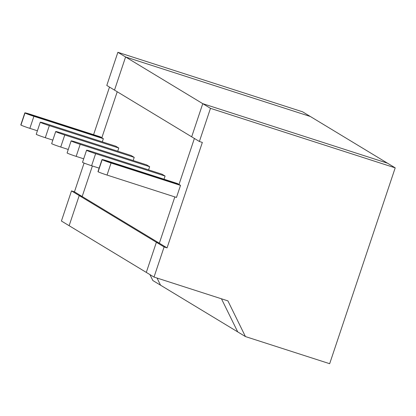 <?xml version="1.0" encoding="UTF-8"?>
<svg xmlns="http://www.w3.org/2000/svg" width="416" height="416" viewBox="0 0 416 416"><rect width="100%" height="100%" fill="white"/><g stroke="black" fill="none" stroke-linecap="round" stroke-linejoin="round"><path stroke-width="0.62" d="M102.003 159.567L97.968 171.621A7.951 0.4 18.5 0 0 98.124 171.761L102.154 159.708A7.951 0.4 18.5 0 1 102.003 159.567A7.951 0.4 18.5 0 1 108.025 161.169L177.481 183.55L180.518 185.385L111.062 163.01A7.951 0.4 18.5 0 1 102.154 159.708L179 184.47L194.392 138.46L179 184.47L102.154 159.708L98.124 171.761A7.951 0.4 18.5 0 0 107.032 175.063L176.483 197.439L180.518 185.385M199.389 141.482L191.672 136.812L202.758 103.667L387.483 163.181L395.2 167.851L210.475 108.337L199.389 141.482L202.342 142.433L167.055 247.894L164.102 246.943L154.019 277.072L146.302 272.402L156.385 242.273L159.338 243.225L174.834 196.908L159.338 243.225L74.454 191.849L71.5 190.897L61.417 221.031L69.134 225.701L79.217 195.567L71.5 190.897M149.921 274.591L152.833 280.524L160.55 285.194L157.04 278.049L160.55 285.194L237.718 331.895L221.463 298.802L237.718 331.895L245.435 336.57L329.67 363.704L395.2 167.851M164.102 246.943L156.385 242.273L159.338 243.225L167.055 247.894M210.475 108.337L125.59 56.966L114.504 90.111L106.787 85.441L117.874 52.296L302.598 111.81L310.315 116.48L125.59 56.966L117.874 52.296M154.019 277.072L227.906 300.877L245.435 336.57M82.17 196.524L79.217 195.567L69.134 225.701L146.302 272.402L156.385 242.273L79.217 195.567L82.17 196.524L92.388 165.979L82.17 196.524M117.224 91.759L101.832 137.764L24.986 113.006A7.951 0.4 18.5 0 0 33.894 116.308L103.35 138.684L100.313 136.843L30.857 114.468A7.951 0.4 18.5 0 0 24.835 112.866A7.951 0.4 18.5 0 0 24.986 113.006L20.956 125.06L24.986 113.006L101.832 137.764L117.224 91.759M74.454 191.849L84.089 163.062M93.584 134.68L109.507 87.084M24.835 112.866L20.8 124.914A7.951 0.4 18.5 0 0 20.956 125.06A7.951 0.4 18.5 0 0 29.864 128.362L37.393 130.785M310.315 116.48L387.483 163.181L202.758 103.667L191.672 136.812L114.504 90.111L125.59 56.966L310.315 116.48M133.156 160.534L134.217 157.368L131.18 155.527L61.724 133.151A7.951 0.4 18.5 0 0 55.702 131.544L51.667 143.598A7.951 0.4 18.5 0 0 60.731 147.04L68.26 149.469M162.048 174.21L92.591 151.83A7.951 0.4 18.5 0 0 86.57 150.228A7.951 0.4 18.5 0 0 95.628 153.67L165.084 176.046L162.048 174.21M148.59 169.874L149.651 166.707L80.194 144.331A7.951 0.4 18.5 0 1 71.136 140.884L67.101 152.937A7.951 0.4 18.5 0 0 76.164 156.38L83.694 158.808M149.651 166.707L146.614 164.866L77.158 142.49A7.951 0.4 18.5 0 0 71.136 140.884M102.289 141.851L103.35 138.684M164.024 179.213L165.084 176.046M118.784 148.023L115.747 146.188L46.29 123.807A7.951 0.4 18.5 0 0 40.269 122.205A7.951 0.4 18.5 0 0 49.327 125.648L118.784 148.023L117.723 151.19M86.57 150.228L82.534 162.276A7.951 0.4 18.5 0 0 91.598 165.724L99.128 168.147M134.217 157.368L64.761 134.987A7.951 0.4 18.5 0 1 55.702 131.544M40.269 122.205L36.234 134.259A7.951 0.4 18.5 0 0 45.297 137.701L52.827 140.13M107.032 175.063L111.062 163.01M76.164 156.38L80.194 144.331M91.598 165.724L95.628 153.67M60.731 147.04L64.761 134.987M45.297 137.701L49.327 125.648M29.864 128.362L33.894 116.308"/></g></svg>
